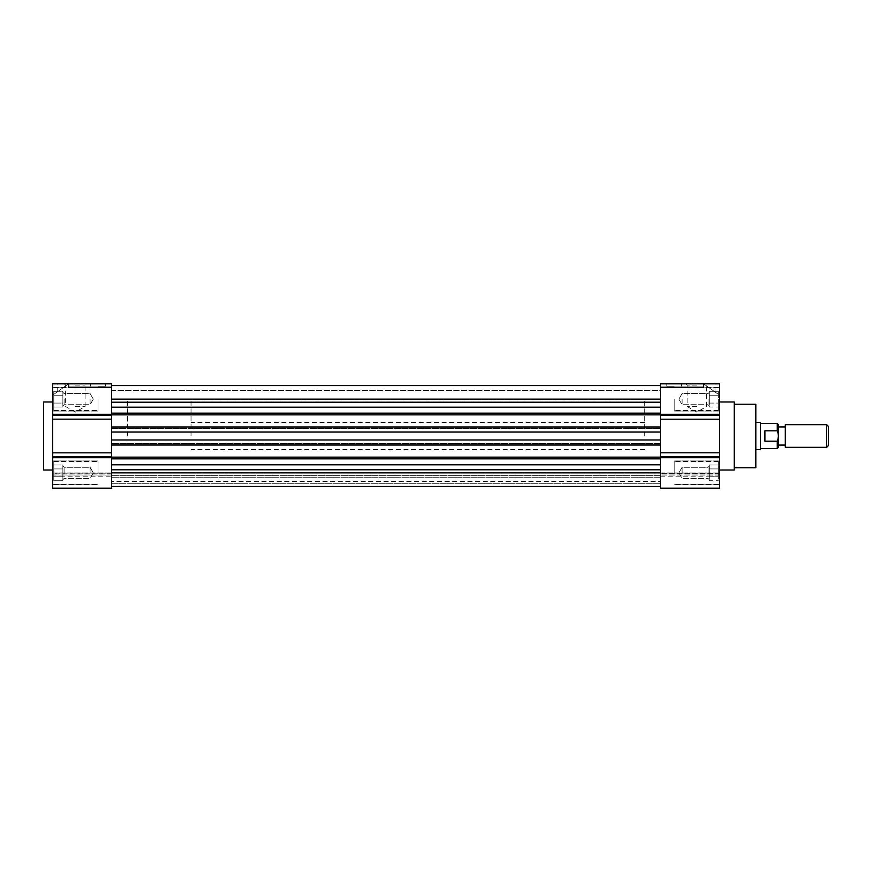 <?xml version="1.0" encoding="UTF-8"?>
<svg xmlns="http://www.w3.org/2000/svg" width="872" height="872" viewBox="0 0 872 872"><rect width="100%" height="100%" fill="white"/><g stroke="black" fill="none" stroke-linecap="round" stroke-linejoin="round"><path stroke-width="0.65" stroke-dasharray="4.36 3.27" d="M755.817 404.248L755.817 467.752M644.681 436L644.681 399.714L644.681 436M734.268 401.981L734.268 470.019M660.551 432.032L660.551 399.714L660.551 457.647L660.551 452.786L719.531 452.786L719.531 401.981L719.531 470.019L719.531 415.41L660.551 415.41L660.551 414.353L660.551 472.286L660.551 399.714L660.551 445.014L660.551 426.986L660.551 432.032L111.649 432.032L111.649 486.467L111.649 464.798L660.551 464.798L660.551 469.79L660.551 457.713L660.551 488.167L660.551 473.91L660.551 488.167L719.531 488.167L719.531 457.647L660.551 457.647M719.531 419.214L660.551 419.214L660.551 415.41M660.551 387.244L703.649 387.244L703.649 383.833L714.986 391.931L703.649 383.833L714.986 391.931L703.649 383.833L714.986 383.833L703.649 383.833L703.649 387.244L703.649 383.833L719.531 395.169L719.531 383.833L719.531 395.169L703.649 383.833L660.551 383.833L660.551 428.632L660.551 426.986L660.551 428.632L660.551 426.986L111.649 426.986L111.649 432.032M703.649 383.833L719.531 383.833L719.531 415.41M696.848 383.833L685.806 383.833L696.848 383.833M696.848 385.152L687.125 385.152L696.848 385.152M674.165 386.1L666.786 386.1L674.165 386.1M674.165 383.833L666.786 383.833L674.165 383.833M674.165 472.864L674.165 460.95L674.165 472.864M674.165 399.136L674.165 411.05L674.165 399.136M696.848 406.516L687.125 406.516L696.848 406.516M718.397 472.864L718.397 461.517L718.397 472.864M718.397 399.136L718.397 410.483L718.397 399.136M709.317 472.864L709.317 479.665L709.317 472.864L709.317 479.665L709.317 472.864L709.317 476.788L718.397 476.788L718.397 480.712L718.397 465.005L718.397 476.788L709.317 476.788L709.317 480.712L718.397 480.712L709.317 480.712L709.317 468.929L709.317 476.788L718.397 476.788L709.317 476.788L709.317 468.929L718.397 468.929L718.397 465.005L718.397 468.929L709.317 468.929L709.317 465.005L718.397 465.005L709.317 465.005L709.317 472.864L709.317 465.005L709.317 468.929L718.397 468.929L709.317 468.929L709.317 466.051L709.317 472.864M708.086 472.864L708.086 467.283L708.086 472.864M709.317 399.136L709.317 405.949L709.317 399.136L709.317 405.949L709.317 399.136L709.317 403.071L718.397 403.071L718.397 406.995L718.397 391.288L718.397 403.071L709.317 403.071L709.317 406.995L718.397 406.995L709.317 406.995L709.317 395.212L709.317 403.071L718.397 403.071L709.317 403.071L709.317 395.212L718.397 395.212L718.397 391.288L718.397 395.212L709.317 395.212L709.317 391.288L718.397 391.288L709.317 391.288L709.317 399.136L709.317 391.288L709.317 395.212L718.397 395.212L709.317 395.212L709.317 392.335L709.317 399.136M708.086 399.136L708.086 404.717L708.086 399.136M682.1 472.864L682.1 467.283L682.1 472.864M682.1 399.136L682.1 404.717L682.1 399.136M660.551 414.287L719.531 414.287M660.551 473.91L660.551 476.831L660.551 472.918L660.551 473.91L719.531 473.91L719.531 472.918L719.531 476.831L719.531 472.918L719.531 475.109L719.531 473.91L660.551 473.91M660.551 456.59L719.531 456.59L719.531 452.786M719.531 399.136L719.531 387.233L719.531 399.136M719.531 456.59L719.531 457.647M111.649 457.713L111.649 488.167L111.649 475.077L52.669 475.077L52.669 488.167L52.669 457.713L111.649 457.647L111.649 458.846L660.551 458.846L660.551 457.146L660.551 458.792L660.551 457.146L111.649 457.146L111.649 458.792L111.649 457.146L660.551 457.146L111.649 457.146M111.649 414.287L52.669 414.287L52.669 383.833L52.669 395.169L68.55 383.833L68.55 387.244L111.649 387.244L111.649 399.136L111.649 385.533L111.649 445.014L660.551 445.014L111.649 445.014L660.551 445.014L660.551 443.368L660.551 457.146M660.551 413.208L660.551 414.854L660.551 413.208L111.649 413.208L660.551 413.208M660.551 402.21L660.551 385.533L660.551 402.21L111.649 402.21M660.551 390.525L660.551 385.533L660.551 390.525L660.551 385.533L660.551 390.525L111.649 390.525L111.649 385.533L111.649 390.525L111.649 385.533L111.649 390.525L660.551 390.525M660.551 469.79L660.551 486.467L660.551 469.79L111.649 469.79M660.551 481.475L660.551 486.467L660.551 481.475L111.649 481.475M660.551 486.467L660.551 472.319L660.551 486.467L111.649 486.467M660.551 477.278L111.649 477.267L660.551 477.278M111.649 458.792L660.551 458.792L111.649 458.792M660.551 443.368L111.649 443.368L660.551 443.368M660.551 439.968L111.649 439.968M111.649 428.632L660.551 428.632L111.649 428.632M111.649 413.154L660.551 413.154M660.551 407.202L111.649 407.202M111.649 385.533L660.551 385.533M111.649 483.295L660.551 483.295L111.649 483.295M660.551 475.698L111.649 475.698L660.551 475.698M660.551 472.286L111.649 472.286L111.649 399.714L111.649 472.286L644.681 472.286M660.551 426.986L111.649 426.986L660.551 426.986M660.551 414.854L111.649 414.854M127.519 436L127.519 399.714L127.519 436M111.649 417.819L111.649 414.353L111.649 417.819M111.649 454.181L111.649 452.841L52.669 452.841L52.669 401.981L52.669 436L52.669 419.16L111.649 419.16L111.649 454.181M75.352 383.833L86.383 383.833L75.352 383.833M75.352 385.152L85.075 385.152L75.352 385.152M98.035 386.1L105.414 386.1L98.035 386.1M98.035 383.833L105.414 383.833L98.035 383.833M43.6 470.019L43.6 401.981M98.035 472.864L98.035 460.95L98.035 472.864M52.669 472.864L52.669 460.95L52.669 472.864M98.035 399.136L98.035 411.05L98.035 399.136M52.669 399.136L52.669 411.05L52.669 399.136M75.352 406.516L85.075 406.516L75.352 406.516M53.802 472.864L53.802 461.517L53.802 472.864M53.802 399.136L53.802 410.483L53.802 399.136M62.882 472.864L62.882 479.665L62.882 468.929L53.802 468.929L53.802 465.005L53.802 480.712L53.802 465.005L53.802 480.712L53.802 468.929L62.882 468.929L62.882 465.005L53.802 465.005L62.882 465.005L62.882 480.712L53.802 480.712L62.882 480.712L62.882 476.788L53.802 476.788L62.882 476.788L62.882 468.929L53.802 468.929L62.882 468.929L62.882 480.712L62.882 476.788L53.802 476.788L62.882 476.788L62.882 466.051L62.882 472.864M64.103 472.864L64.103 467.283L64.103 472.864M62.882 399.136L62.882 405.949L62.882 395.212L53.802 395.212L53.802 391.288L53.802 406.995L53.802 391.288L53.802 406.995L53.802 395.212L62.882 395.212L62.882 391.288L53.802 391.288L62.882 391.288L62.882 406.995L53.802 406.995L62.882 406.995L62.882 403.071L53.802 403.071L62.882 403.071L62.882 395.212L53.802 395.212L62.882 395.212L62.882 406.995L62.882 403.071L53.802 403.071L62.882 403.071L62.882 392.335L62.882 399.136M64.103 399.136L64.103 404.717L64.103 399.136M90.099 472.864L90.099 467.283L90.099 472.864M90.099 399.136L90.099 404.717L90.099 399.136M111.649 387.244L111.649 383.833L57.214 383.833L68.55 383.833L52.669 395.169L52.669 383.833L68.55 383.833L57.214 391.931L68.55 383.833L57.214 391.931L68.55 383.833L68.55 387.244L68.55 383.833M111.649 457.647L111.649 456.59L111.649 457.647L52.669 457.713M111.649 475.077L111.649 488.167L52.669 488.167L52.669 475.077L111.649 475.077L111.649 473.91L111.649 475.077M111.649 473.191L111.649 476.831L111.649 473.191L52.669 472.918L52.669 476.831L52.669 473.191L111.649 473.191M52.669 452.841L52.669 457.647M52.669 414.287L52.669 419.16M52.669 436L52.669 470.019L52.669 436M52.669 475.077L52.669 473.91L52.669 475.077M191.033 436L191.033 399.714L191.033 436M760.351 422.386L760.351 449.614M777.257 423.52L777.257 430.801L764.886 430.801L764.886 441.199L777.257 441.199L777.257 448.481M778.5 424.773L778.5 447.227M777.257 441.199L778.391 436M778.358 435.259L777.257 430.801M778.5 436L778.5 426.931L778.5 436M785.301 447.336L785.301 424.664M826.656 424.664L826.656 447.336M828.4 426.397L828.4 445.603M760.351 436L760.351 448.481L760.351 436M764.886 441.199L764.886 430.801L764.886 441.199M719.531 475.109L660.551 475.109L719.531 475.109M719.531 473.224L660.551 473.224L719.531 473.224M660.551 457.713L719.531 457.713M719.531 474.978L660.551 474.978L719.531 474.978M660.551 414.353L719.531 414.353M660.551 399.136L111.649 399.136M111.649 472.864L660.551 472.864M52.669 473.91L111.649 473.91L52.669 473.91M52.669 456.59L111.649 456.59M111.649 415.41L52.669 415.41M52.669 414.353L111.649 414.353M111.649 474.968L52.669 474.968L111.649 474.968M644.681 449.614L191.033 449.614M191.033 399.714L644.681 399.714M685.806 383.833L687.125 385.152L687.125 406.516L696.848 412.118L706.56 406.516L706.56 385.152L707.879 383.833M681.533 383.833L681.533 386.1M719.531 484.767L674.165 484.767L719.531 484.767M719.531 411.05L674.165 411.05L719.531 411.05M718.397 461.517L674.165 461.517L718.397 461.517M718.397 387.8L674.165 387.8L718.397 387.8M708.086 478.434L709.317 479.665L708.086 478.434L682.1 478.434L708.086 478.434M708.086 404.717L709.317 405.949L708.086 404.717L682.1 404.717L708.086 404.717M678.885 472.864L682.1 478.434L678.885 472.864L682.1 467.283L708.086 467.283L709.317 466.051L708.086 467.283L682.1 467.283L678.885 472.864M678.885 399.136L682.1 404.717L678.885 399.136L682.1 393.566L708.086 393.566L709.317 392.335L708.086 393.566L682.1 393.566L678.885 399.136M644.681 422.386L191.033 422.386M660.551 472.918L719.531 472.918L660.551 472.918M660.551 476.831L719.531 476.831M666.786 383.833L666.786 386.1M714.986 391.931L714.986 383.833M719.531 460.95L674.165 460.95L719.531 460.95M719.531 387.233L674.165 387.233L719.531 387.233M718.397 484.2L674.165 484.2L718.397 484.2M718.397 410.483L674.165 410.483L718.397 410.483M64.321 383.833L65.64 385.152L65.64 406.516L75.352 412.118L85.075 406.516L85.075 385.152L86.383 383.833M105.414 383.833L105.414 386.1M52.669 484.767L98.035 484.767L52.669 484.767M52.669 411.05L98.035 411.05L52.669 411.05M53.802 461.517L98.035 461.517L53.802 461.517M53.802 387.8L98.035 387.8L53.802 387.8M64.103 478.434L62.882 479.665L64.103 478.434L90.099 478.434L64.103 478.434M64.103 404.717L62.882 405.949L64.103 404.717L90.099 404.717L64.103 404.717M93.315 472.864L90.099 478.434L93.315 472.864L90.099 467.283L64.103 467.283L62.882 466.051L64.103 467.283L90.099 467.283L93.315 472.864M93.315 399.136L90.099 404.717L93.315 399.136L90.099 393.566L64.103 393.566L62.882 392.335L64.103 393.566L90.099 393.566L93.315 399.136M111.649 472.286L191.033 472.286M52.669 472.918L111.649 472.918L52.669 472.918M52.669 476.831L111.649 476.831M90.666 383.833L90.666 386.1M57.214 391.931L57.214 383.833M52.669 460.95L98.035 460.95L52.669 460.95M52.669 387.233L98.035 387.233L52.669 387.233M53.802 484.2L98.035 484.2L53.802 484.2M53.802 410.483L98.035 410.483L53.802 410.483"/><path stroke-width="1.31" d="M734.268 467.752L755.817 467.752L755.817 404.248L734.268 404.248M719.531 470.019L734.268 470.019L734.268 401.981L719.531 401.981M660.551 415.41L719.531 415.41L719.531 419.214L660.551 419.214L660.551 426.986L660.551 414.854L111.649 414.854L111.649 387.244L68.55 387.244L68.55 383.833L111.649 383.833L111.649 387.244M660.551 457.647L719.531 457.647L719.531 488.167L660.551 488.167L660.551 458.846L660.551 464.798L111.649 464.798L111.649 457.146L660.551 457.146L660.551 445.014L660.551 452.786L719.531 452.786L719.531 456.59L660.551 456.59M660.551 414.854L660.551 383.833L703.649 383.833L703.649 387.244L660.551 387.244M719.531 415.41L719.531 383.833L703.649 383.833M719.531 452.786L719.531 419.214M719.531 457.647L719.531 456.59M111.649 457.146L111.649 445.014L660.551 445.014L660.551 426.986L111.649 426.986L111.649 414.854M660.551 457.146L660.551 458.846L111.649 458.846L111.649 488.167L52.669 488.167L52.669 452.841L111.649 452.841L111.649 419.16L52.669 419.16L52.669 414.287L111.649 414.287M660.551 385.533L111.649 385.533M111.649 402.21L660.551 402.21M660.551 407.202L111.649 407.202M660.551 413.154L111.649 413.154M660.551 432.032L111.649 432.032M660.551 439.968L111.649 439.968M660.551 469.79L111.649 469.79M111.649 486.467L660.551 486.467M52.669 401.981L43.6 401.981L43.6 470.019L52.669 470.019M68.55 383.833L52.669 383.833L52.669 414.287M52.669 419.16L52.669 452.841M111.649 457.713L52.669 457.713M755.817 449.614L760.351 449.614L760.351 422.386L755.817 422.386M764.886 436L764.886 430.801L777.257 430.801L777.257 423.52L778.5 424.773L778.5 447.227L777.257 448.481L777.257 441.199L764.886 441.199L764.886 436M778.391 436L778.358 435.259M785.301 424.664L785.301 447.336L826.656 447.336L826.656 424.664L785.301 424.664M826.656 447.336L828.4 445.603L828.4 426.397L826.656 424.664M777.257 430.801C778.74 434.256 778.74 437.722 777.257 441.199M660.551 414.287L719.531 414.287M719.531 457.713L660.551 457.713M719.531 414.353L660.551 414.353M111.649 399.136L660.551 399.136M660.551 472.864L111.649 472.864M52.669 415.41L111.649 415.41M111.649 456.59L52.669 456.59M111.649 414.353L52.669 414.353M52.669 457.647L111.649 457.647M760.351 423.52L777.257 423.52M778.5 426.931L785.301 426.931M760.351 448.481L777.257 448.481M778.5 445.069L785.301 445.069"/></g></svg>
